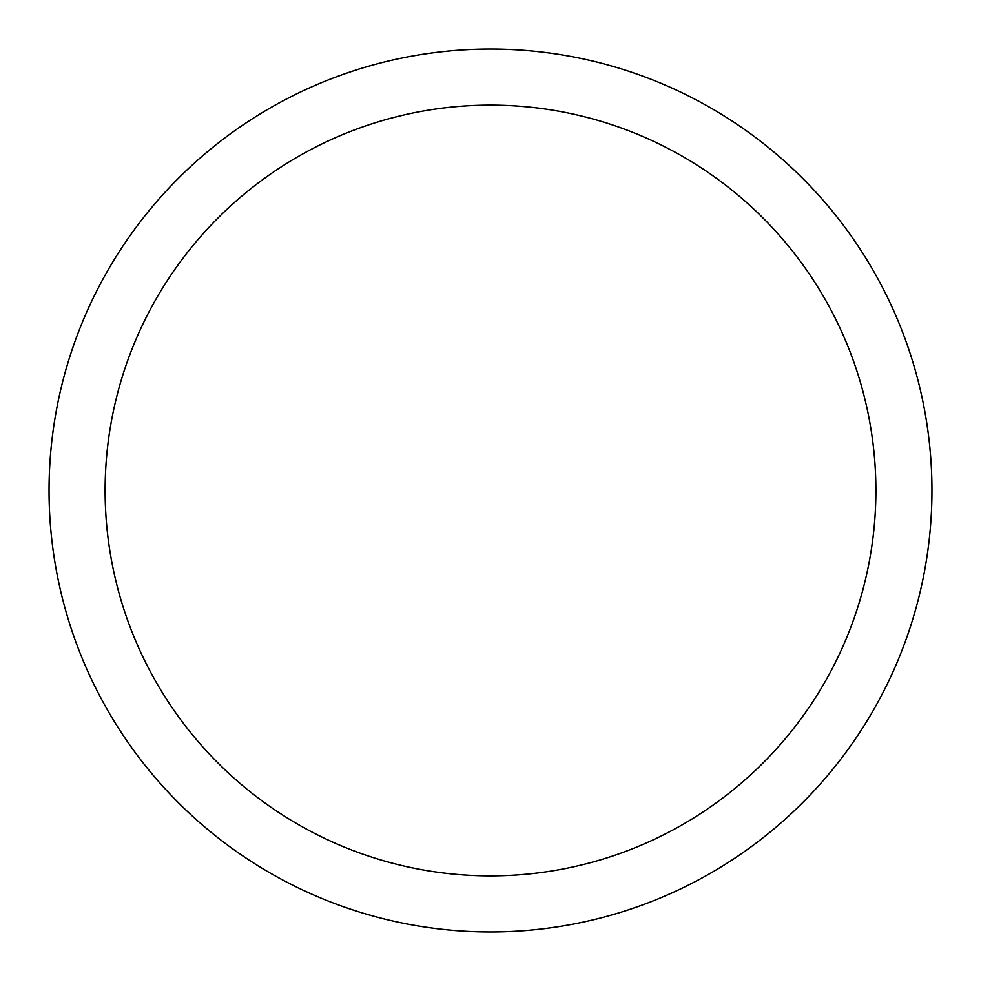 <?xml version="1.0" encoding="UTF-8"?>
<svg xmlns="http://www.w3.org/2000/svg" width="981" height="981" viewBox="0 0 981 981"><rect width="100%" height="100%" fill="white"/><g stroke="black" fill="none" stroke-linecap="round" stroke-linejoin="round"><path stroke-width="1.47" d="M875.886 490.5A385.386 385.386 0 0 0 490.5 105.114A385.386 385.386 0 0 0 105.114 490.5A385.386 385.386 0 0 0 490.5 875.886A385.386 385.386 0 0 0 875.886 490.5M49.05 490.5A441.45 441.45 0 0 1 490.5 49.05A441.45 441.45 0 0 1 931.95 490.5A441.45 441.45 0 0 1 490.5 931.95A441.45 441.45 0 0 1 49.05 490.5"/></g></svg>
